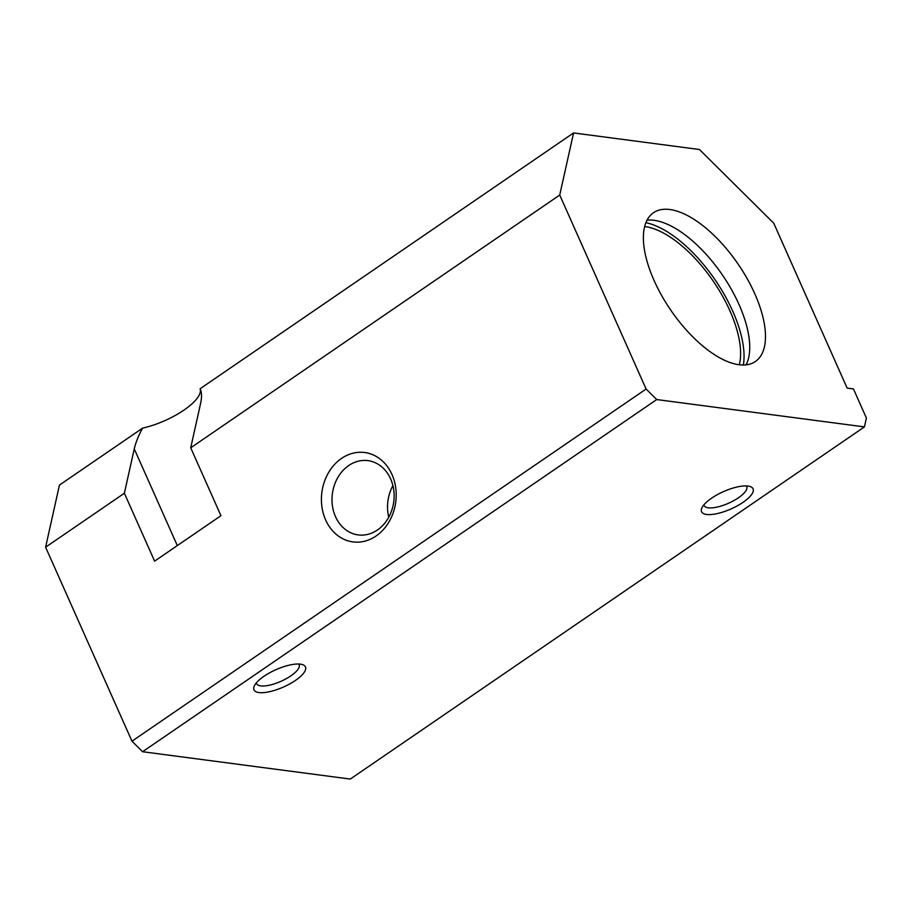 <?xml version="1.0" encoding="UTF-8"?>
<svg xmlns="http://www.w3.org/2000/svg" width="912" height="912" viewBox="0 0 912 912"><rect width="100%" height="100%" fill="white"/><g stroke="black" fill="none" stroke-linecap="round" stroke-linejoin="round"><path stroke-width="1.37" d="M177.316 545.593L134.258 448.886L124.374 493.244L154.607 561.142L220.943 515.702L190.722 447.803L200.594 403.446C201.917 397.415 201.826 392.673 200.321 389.196L200.104 388.751A45.087 15.128 156 0 1 142.648 428.104L59.428 485.104L45.6 547.2L131.966 741.194L142.58 751.727L350.288 779.065L864.428 426.896L866.4 418.027L853.45 388.922L847.145 388.102L773.741 223.201L699.447 149.511L573.568 132.935L559.729 195.043L646.106 389.025L131.966 741.194M124.374 493.244L45.6 547.2M559.729 195.043L190.722 447.803M391.978 474.491A45.087 37.255 97.5 0 1 357.185 542.173A45.087 37.255 97.5 0 1 327.26 474.97A45.087 37.255 97.5 0 1 391.978 474.491M646.106 389.025L656.72 399.559L864.428 426.896M754.783 293.755A90.163 40.789 -124.4 0 1 755.387 361.517A90.163 40.789 -124.4 0 1 670.776 310.183A90.163 40.789 -124.4 0 1 653.471 212.747A90.163 40.789 -124.4 0 1 754.783 293.755M298.703 664.016A23.302 7.82 -24 0 1 299.125 664.677A23.302 7.82 -24 0 1 286.197 678.722A23.302 7.82 -24 0 1 260.695 685.892A23.302 7.82 -24 0 1 256.557 683.635A23.302 7.82 -24 0 1 256.34 682.871M258.974 692.561A28.181 9.451 -24 0 1 254.288 685.984A28.181 9.451 -24 0 1 275.869 669.716A28.181 9.451 -24 0 1 302.396 664.574A28.181 9.451 -24 0 1 293.995 681.389A28.181 9.451 -24 0 1 258.974 692.561M134.258 448.886C135.694 442.537 138.499 435.605 142.648 428.104M656.72 399.559L142.58 751.727M706.572 514.459A28.181 9.451 -24 0 1 701.875 507.893A28.181 9.451 -24 0 1 723.455 491.625A28.181 9.451 -24 0 1 749.983 486.472A28.181 9.451 -24 0 1 741.581 503.299A28.181 9.451 -24 0 1 706.572 514.459M573.568 132.935L200.104 388.751M746.29 485.925A23.302 7.82 -24 0 1 746.711 486.586A23.302 7.82 -24 0 1 733.784 500.631A23.302 7.82 -24 0 1 708.293 507.802A23.302 7.82 -24 0 1 704.144 505.533A23.302 7.82 -24 0 1 703.939 504.781M644.647 226.529A90.163 40.789 -124.4 0 1 729.908 310.798A90.163 40.789 -124.4 0 1 739.336 364.777M645.878 222.688A95.236 43.092 -124.4 0 1 732.735 311.174A95.236 43.092 -124.4 0 1 743.371 365.005M647.018 220.202A90.163 40.789 -124.4 0 1 739.028 304.551A90.163 40.789 -124.4 0 1 746.096 364.846M388.751 517.241A37.46 30.951 97.5 0 1 392.912 485.629M390.621 478.903A37.46 30.951 97.5 0 1 388.273 518.084A37.46 30.951 97.5 0 1 358.177 534.911A37.46 30.951 97.5 0 1 332.378 493.734A37.46 30.951 97.5 0 1 367.958 460.64A37.46 30.951 97.5 0 1 390.621 478.903"/></g></svg>
